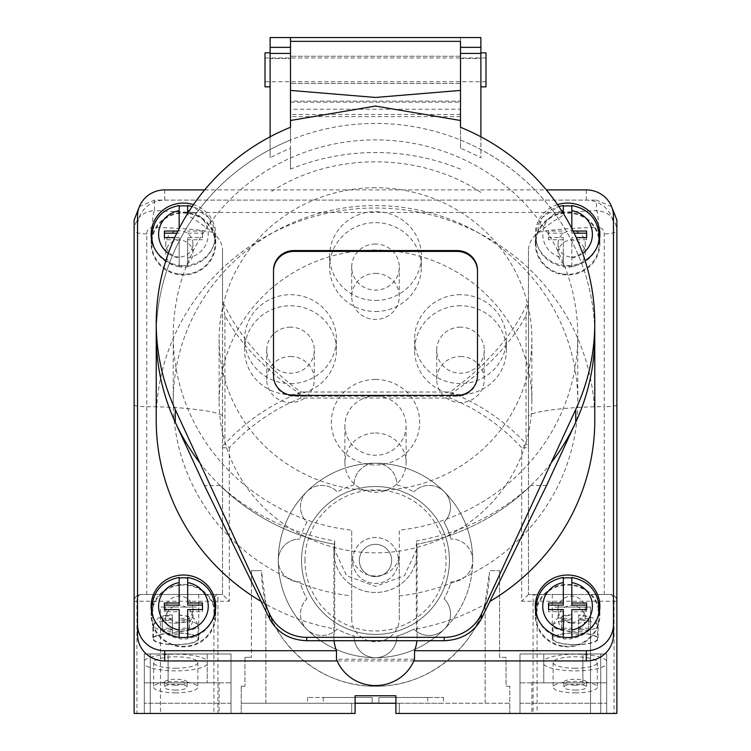 <?xml version="1.0" encoding="UTF-8"?>
<svg xmlns="http://www.w3.org/2000/svg" width="751" height="751" viewBox="0 0 751 751"><rect width="100%" height="100%" fill="white"/><g stroke="black" fill="none" stroke-linecap="round" stroke-linejoin="round"><path stroke-width="0.56" stroke-dasharray="3.75 2.82" d="M460.494 83.014L460.494 56.25L460.494 83.014M460.494 140.024A219.273 212.308 180 0 1 594.773 335.735A219.273 212.308 180 0 0 375.5 123.427A219.273 212.308 180 0 0 156.227 335.735A219.273 212.308 180 0 1 290.506 140.024L290.506 109.224L460.494 109.224L460.494 127.266M460.494 109.224L460.494 37.55L460.494 58.531L480.884 58.531L480.884 157.823A219.273 212.308 0 0 0 460.494 148.285L460.494 47.332M290.506 73.251L290.506 56.25L290.506 73.251M290.506 140.024L290.506 127.266M270.116 37.55L270.116 58.531L290.506 58.531L290.506 37.55L290.506 102.145L290.506 101.113L460.494 101.113M290.506 109.224L290.506 101.113M546.578 485.493L530.919 485.493A219.273 212.308 180 0 1 416.298 544.334L416.298 628.925A41.596 40.272 180 0 1 417.096 636.792A41.596 40.272 180 0 1 416.899 640.725M199.841 462.804A219.273 212.308 180 0 0 334.702 544.334A219.273 212.308 180 0 1 220.081 485.493C252.176 514.519 290.393 533.013 334.702 540.992L334.702 544.334A41.596 40.272 0 0 0 333.904 552.201A41.596 40.272 0 0 0 375.5 592.473A41.596 40.272 0 0 0 417.096 552.201A41.596 40.272 0 0 0 416.298 544.334L416.298 540.992C460.607 533.013 498.824 514.519 530.919 485.493M220.081 485.493L204.422 485.493M334.702 540.992L333.904 548.408L346.587 575.717L375.5 586.4L404.413 575.717L417.096 548.408L416.298 540.992M273.514 375.641L273.514 270.313M477.486 271.167L477.486 270.313M477.486 376.495L477.486 375.641L477.486 376.495A20.399 19.751 0 0 1 457.087 396.246L457.087 395.392M273.514 376.495A20.399 19.751 0 0 0 293.913 396.246L457.087 396.246M480.884 53.387L480.884 86.844L480.884 53.387M480.884 37.55L480.884 58.531M480.884 136.804L480.884 157.823M351.703 552.971A23.797 23.037 0 0 0 375.5 576.017A23.797 23.037 0 0 0 399.297 552.971L399.297 530.215A202.272 195.851 0 0 0 577.772 335.735A202.272 195.851 0 0 0 375.5 139.883A202.272 195.851 0 0 0 173.228 335.735A202.272 195.851 0 0 0 351.703 530.215L351.703 618.693L351.703 530.215M551.159 462.804A219.273 212.308 180 0 1 416.298 544.334A41.596 40.272 0 0 1 417.096 552.201L417.096 636.792M334.101 640.725A41.596 40.272 180 0 1 333.904 636.792A41.596 40.272 180 0 1 334.702 628.925L334.702 544.334A41.596 40.272 0 0 0 333.904 552.201A41.596 40.272 0 0 0 375.5 592.473A41.596 40.272 0 0 0 417.096 552.201L417.096 548.408M460.494 56.682L460.494 83.445L460.494 56.682M460.494 148.285L460.494 58.531M290.506 47.332L290.506 148.285A219.273 212.308 0 0 0 270.116 157.823L270.116 136.804M460.494 169.135A219.273 212.308 0 0 0 290.506 169.135L290.506 148.285M290.506 169.135L290.506 58.531M270.116 53.387L270.116 86.844L270.116 53.387M270.116 58.531L270.116 157.823M151.486 239.025A32.293 31.27 0 0 0 151.129 243.7A32.293 31.27 0 0 0 183.422 274.969A32.293 31.27 0 0 0 215.715 243.7A32.293 31.27 0 0 0 186.736 212.589A32.293 31.27 0 0 0 151.805 237.316M215.715 243.7L215.715 234.35A32.293 31.27 0 0 0 193.458 204.629M151.486 610.967A32.293 31.27 0 0 0 151.129 615.642A32.293 31.27 0 0 0 183.422 646.911A32.293 31.27 0 0 0 215.715 615.642A32.293 31.27 0 0 0 215.359 610.967M215.039 609.268A32.293 31.27 0 0 0 183.422 584.372A32.293 31.27 0 0 0 151.805 609.268M151.129 615.642L151.129 606.292M535.641 610.967A32.293 31.27 0 0 0 535.285 615.642A32.293 31.27 0 0 0 567.578 646.911A32.293 31.27 0 0 0 599.871 615.642A32.293 31.27 0 0 0 599.514 610.967M599.195 609.268A32.293 31.27 0 0 0 567.578 584.372A32.293 31.27 0 0 0 535.961 609.268M599.871 615.642L599.871 606.292M599.195 237.316A32.293 31.27 0 0 0 564.264 212.589A32.293 31.27 0 0 0 535.285 243.7A32.293 31.27 0 0 0 567.578 274.969A32.293 31.27 0 0 0 599.871 243.7A32.293 31.27 0 0 0 599.514 239.025M535.285 243.7L535.285 234.35A32.293 31.27 0 0 0 552.135 261.808A32.293 31.27 0 0 0 585.104 260.616M137.527 216.241L137.527 226.445A27.196 26.332 180 0 1 164.722 200.113L586.278 200.113A27.196 26.332 180 0 1 613.473 226.445L613.473 216.241M137.527 632.896L137.527 224.746M137.527 634.604L137.527 226.445M414.524 659.228L336.476 659.228M413.829 660.936L337.171 660.936M613.473 224.746L613.473 632.896M613.473 226.445L613.473 634.604M187.675 205.502L187.675 213.425M168.327 253.416A24.821 24.032 0 0 0 179.17 258.015L179.17 266.802A31.617 30.613 180 0 0 187.675 266.802L187.675 237.635L202.46 237.635L202.46 231.055L187.675 231.055M151.805 236.049A31.617 30.613 180 0 1 179.17 205.708L179.17 228.426M153.974 619.124A31.617 30.613 180 0 0 179.17 638.331L179.17 638.754A31.617 30.613 180 0 0 187.675 638.754L187.675 637.289M179.17 605.128L179.17 577.66A31.617 30.613 180 0 0 151.805 607.991M187.675 605.128L187.675 577.66A31.617 30.613 180 0 1 215.039 607.991M538.129 619.124A31.617 30.613 180 0 0 563.325 638.331L563.325 638.754A31.617 30.613 180 0 0 571.83 638.754L571.83 637.289M563.325 605.128L563.325 577.481M571.83 605.128L571.83 577.66A31.617 30.613 180 0 1 599.195 607.991M597.026 247.173A31.617 30.613 180 0 1 571.83 266.38L571.83 266.802A31.617 30.613 0 0 1 563.325 266.802L563.325 266.38A31.617 30.613 180 0 1 535.961 236.049A31.617 30.613 180 0 1 563.325 205.708L563.325 205.539M563.325 213.425L563.325 205.708M574.196 233.176L571.83 233.176L571.83 205.708A31.617 30.613 180 0 1 599.195 236.049M563.325 274.031A31.617 30.613 0 0 0 567.578 274.312A31.617 30.613 0 0 0 599.195 243.7A31.617 30.613 0 0 0 567.578 213.087A31.617 30.613 0 0 0 535.961 243.7A31.617 30.613 0 0 0 563.325 274.031M563.325 645.982A31.617 30.613 0 0 0 599.195 615.642A31.617 30.613 0 0 0 567.578 585.038A31.617 30.613 0 0 0 535.961 615.642A31.617 30.613 0 0 0 563.325 645.982M179.17 585.311A31.617 30.613 0 0 0 151.805 615.642A31.617 30.613 0 0 0 183.422 646.254A31.617 30.613 0 0 0 215.039 615.642A31.617 30.613 0 0 0 179.17 585.311M179.17 274.031A31.617 30.613 0 0 0 215.039 243.7A31.617 30.613 0 0 0 183.422 213.087A31.617 30.613 0 0 0 151.805 243.7A31.617 30.613 0 0 0 179.17 274.031M561.786 210.984A24.821 24.032 0 0 0 542.776 235.11A24.821 24.032 0 0 0 563.325 258.015L563.325 237.635L548.54 237.635L548.54 231.055L563.325 231.055M179.17 258.015L179.17 237.635L174.72 237.635M177.846 231.055L179.17 231.055M375.5 250.036A156.377 151.411 0 0 0 219.123 401.447A156.377 151.411 0 0 0 375.5 552.858A156.377 151.411 0 0 0 531.877 401.447A156.377 151.411 0 0 0 375.5 250.036M375.5 187.722A156.377 151.411 0 0 0 219.123 339.133A156.377 151.411 0 0 0 375.5 490.544A156.377 151.411 0 0 0 531.877 339.133A156.377 151.411 0 0 0 375.5 187.722M460.494 116.63L290.506 116.63M480.884 192.397C419.649 151.636 331.351 151.636 270.116 192.397M460.494 114.499L290.506 114.499M416.298 628.925A219.273 212.308 0 0 0 489.887 601.448M594.773 420.316A219.273 212.308 0 0 0 375.5 208.018A219.273 212.308 0 0 0 156.227 420.316M261.113 601.448A219.273 212.308 0 0 0 334.702 628.925M351.703 618.693A23.797 23.037 180 0 0 375.5 641.73A23.797 23.037 180 0 0 399.297 618.693L399.297 530.215M399.297 595.937A202.272 195.851 0 0 0 577.772 401.447A202.272 195.851 0 0 0 375.5 205.596A202.272 195.851 0 0 0 173.228 401.447A202.272 195.851 0 0 0 351.703 595.937M375.5 379.452A44.196 42.788 180 0 1 413.773 443.634A44.196 42.788 180 0 1 337.227 443.634A44.196 42.788 180 0 1 375.5 379.452M290.506 383.564A45.895 44.44 0 0 0 336.401 339.133A45.895 44.44 0 0 0 290.506 294.692A45.895 44.44 0 0 0 244.619 339.133A45.895 44.44 0 0 0 290.506 383.564M460.494 294.692A45.895 44.44 0 0 0 414.599 339.133A45.895 44.44 0 0 0 460.494 383.564A45.895 44.44 0 0 0 506.381 339.133A45.895 44.44 0 0 0 460.494 294.692M375.5 300.456A45.895 44.44 0 0 0 421.395 256.016A45.895 44.44 0 0 0 375.5 211.585A45.895 44.44 0 0 0 329.605 256.016A45.895 44.44 0 0 0 375.5 300.456M375.5 311.505A45.895 44.44 0 0 0 421.395 267.074A45.895 44.44 0 0 0 375.5 222.634A45.895 44.44 0 0 0 329.605 267.074A45.895 44.44 0 0 0 375.5 311.505M375.5 244.028A23.797 23.037 0 0 0 351.703 267.074A23.797 23.037 0 0 0 375.5 290.111A23.797 23.037 0 0 0 399.297 267.074A23.797 23.037 0 0 0 375.5 244.028M460.494 305.751A45.895 44.44 0 0 0 414.599 350.182A45.895 44.44 0 0 0 460.494 394.622A45.895 44.44 0 0 0 506.381 350.182A45.895 44.44 0 0 0 460.494 305.751M460.494 327.145A23.797 23.037 0 0 0 436.697 350.182A23.797 23.037 0 0 0 460.494 373.228A23.797 23.037 0 0 0 484.282 350.182A23.797 23.037 0 0 0 460.494 327.145M290.506 394.622A45.895 44.44 0 0 0 336.401 350.182A45.895 44.44 0 0 0 290.506 305.751A45.895 44.44 0 0 0 244.619 350.182A45.895 44.44 0 0 0 290.506 394.622M290.506 327.145A23.797 23.037 0 0 0 266.718 350.182A23.797 23.037 0 0 0 290.506 373.228A23.797 23.037 0 0 0 314.303 350.182A23.797 23.037 0 0 0 290.506 327.145M375.5 396.021A30.594 29.627 0 0 0 344.906 425.648A30.594 29.627 0 0 0 375.5 455.266A30.594 29.627 0 0 0 406.094 425.648A30.594 29.627 0 0 0 375.5 396.021M375.5 432.998A30.594 29.627 180 0 1 406.094 462.625A30.594 29.627 180 0 1 375.5 492.252A30.594 29.627 180 0 1 344.906 462.625A30.594 29.627 180 0 1 375.5 432.998M290.506 356.472A23.797 23.037 180 0 1 314.303 379.518A23.797 23.037 180 0 1 290.506 402.555A23.797 23.037 180 0 1 266.718 379.518A23.797 23.037 180 0 1 290.506 356.472M460.494 356.472A23.797 23.037 180 0 1 484.282 379.518A23.797 23.037 180 0 1 460.494 402.555A23.797 23.037 180 0 1 436.697 379.518A23.797 23.037 180 0 1 460.494 356.472M375.5 273.364A23.797 23.037 180 0 1 399.297 296.401A23.797 23.037 180 0 1 375.5 319.438A23.797 23.037 180 0 1 351.703 296.401A23.797 23.037 180 0 1 375.5 273.364M399.297 618.693L399.297 552.971M204.638 189.909L546.362 189.909M165.896 260.616A32.293 31.27 0 0 0 198.865 261.808A32.293 31.27 0 0 0 215.715 234.35M557.542 204.629A32.293 31.27 0 0 0 535.285 234.35M571.83 266.38L571.83 237.635L576.28 237.635M573.154 231.055L571.83 231.055L571.83 228.426M187.675 233.176L202.46 233.176L202.46 231.055M202.46 233.176L202.46 237.635M187.675 266.802L187.675 239.766L202.46 239.766M187.675 239.766L187.675 237.635M179.17 266.802L179.17 237.635M164.385 239.766L164.385 237.635L164.385 239.766L179.17 239.766M164.385 233.176L164.385 231.055M176.804 233.176L179.17 233.176M202.46 605.128L202.46 603.006M202.46 611.708L202.46 609.587L202.46 611.708L187.675 611.708L187.675 609.587M187.675 611.708L187.675 638.754M164.385 611.708L164.385 609.587L164.385 611.708L179.17 611.708L179.17 638.754M179.17 611.708L179.17 609.587M164.385 605.128L164.385 603.006M586.615 605.128L586.615 603.006M586.615 611.708L586.615 609.587L586.615 611.708L571.83 611.708L571.83 609.587M571.83 611.708L571.83 638.754M563.325 609.587L563.325 638.754M563.325 611.708L548.54 611.708L548.54 609.587L548.54 611.708M548.54 605.128L548.54 603.006M571.83 233.176L571.83 231.055M586.615 233.176L586.615 231.055M586.615 237.635L586.615 239.766L586.615 237.635M586.615 239.766L571.83 239.766L571.83 237.635M571.83 266.802L571.83 239.766M563.325 258.015L563.325 266.38M563.325 266.802L563.325 237.635M563.325 239.766L548.54 239.766L548.54 237.635M563.325 233.176L548.54 233.176L548.54 239.766M548.54 233.176L548.54 231.055M265.009 52.852L265.009 86.844M265.009 81.371L265.009 57.949L265.009 81.371M485.991 81.371L485.991 57.949L485.991 81.371M485.991 86.844L485.991 52.852M175.772 644.555A22.267 5.764 0 0 1 153.504 638.791A22.267 5.764 0 0 1 175.772 633.027A22.267 5.764 0 0 1 198.039 638.791A22.267 5.764 0 0 1 175.772 644.555M179.17 634.642L179.17 629.695L189.374 629.695L189.374 628.193L179.17 628.193L179.17 615.191A15.471 3.999 0 0 1 191.242 619.096A15.471 3.999 0 0 1 179.17 623.001L179.17 634.642A22.267 5.764 0 0 1 175.772 634.708A22.267 5.764 0 0 1 172.373 634.642L172.373 619.838L172.373 634.642M162.178 628.193L162.178 618.345L162.178 629.695L162.178 628.193L172.373 628.193L172.373 623.246A22.267 5.764 0 0 1 179.17 623.246L179.17 614.947C197.306 617.144 193.063 618.927 195.973 620.298L198.039 625.658A22.267 5.764 180 0 0 179.17 619.96M172.373 623.246L172.373 619.96A22.267 5.764 180 0 0 153.504 625.658A22.267 5.764 180 0 0 172.373 631.356M175.772 644.733A22.943 5.942 0 0 1 152.829 638.791A22.943 5.942 0 0 1 175.772 632.858A22.943 5.942 0 0 1 198.724 638.791A22.943 5.942 0 0 1 175.772 644.733M175.772 594.463L198.724 594.463L175.772 594.463M610.075 594.463L528.479 594.463L610.075 594.463A6.797 4.008 -90 0 1 614.074 601.26L614.074 713.45L616.871 713.45L616.871 601.26C616.984 597.636 614.722 595.374 610.075 594.463A6.797 6.797 0 0 1 616.871 601.26L616.871 230.566C615.651 218.344 608.854 211.669 596.472 210.562L558.481 212.486L192.519 212.486C180.7 213.603 195.391 219.264 198.283 221.817L212.693 232.294C219.189 237.907 222.465 243.897 222.521 250.271L222.521 594.463L229.318 601.26L217.931 601.26L217.931 594.463A6.797 4.008 -90 0 0 213.932 601.26L134.129 601.26A6.797 6.797 0 0 1 140.925 594.463A6.797 4.008 -90 0 0 136.926 601.26L136.926 713.45L134.129 713.45L134.129 601.26C134.016 597.636 136.278 595.374 140.925 594.463L222.521 594.463L140.925 594.463A6.797 6.797 0 0 0 134.129 601.26L134.129 219.996M222.521 594.463L222.549 301.113C236.894 333.585 262.981 363.888 300.804 392.003A6.797 4.957 122.7 0 0 298.776 393.064C264.418 369.088 239.804 343.235 224.934 315.514L224.934 443.775C245.755 421.461 270.369 404.554 298.776 393.064L300.804 398.068C273.289 409.304 249.463 425.883 229.318 447.774L224.934 443.775A6.797 5.238 180 0 0 222.521 447.774L229.318 447.774L229.318 601.26M222.521 250.271L222.521 299.856M558.481 212.486C570.3 213.603 555.609 219.264 552.717 221.817L538.307 232.294C531.811 237.907 528.535 243.897 528.479 250.271L528.451 301.113C514.106 333.585 488.019 363.888 450.196 392.003L300.804 392.003L300.804 398.068L450.196 398.068C477.711 409.304 501.537 425.883 521.682 447.774L526.066 443.775C505.245 421.461 480.631 404.554 452.224 393.064A6.797 4.957 57.3 0 0 450.196 392.003L450.196 398.068L452.224 393.064C486.582 369.088 511.196 343.235 526.066 315.514L526.066 443.775A6.797 5.238 0 0 1 528.479 447.774L528.479 299.856M526.066 315.514L528.451 301.113M528.479 250.271L528.479 594.463L528.479 447.774L521.682 447.774L521.682 601.26L533.069 601.26L533.069 713.45L537.068 713.45L537.068 601.26L533.069 601.26L533.069 594.463A6.797 4.008 -90 0 1 537.068 601.26L616.871 601.26M528.479 594.463L521.682 601.26M614.074 713.45L537.068 713.45M611.614 206.666L596.472 200.113L596.472 210.562A13.602 1.934 -91.1 0 1 598.416 227.403C602.142 227.957 604.086 230.144 604.245 233.955L604.245 406.704C565.531 406.666 525.4 412.149 528.479 417.049M538.307 232.294C551.76 229.562 571.802 227.929 598.416 227.403M616.871 219.996L616.871 230.566A13.602 3.398 0 0 1 604.245 233.955M616.871 404.986C616.149 405.972 611.934 406.544 604.245 406.704L604.245 594.463M355.101 703.255L241.212 703.255L241.212 686.254L241.212 713.45L355.101 713.45L355.101 695.773L395.899 695.773L395.899 703.255L509.788 703.255L509.788 686.254L509.788 713.45L399.297 713.45L533.069 713.45M136.926 713.45L213.932 713.45L213.932 601.26L217.931 601.26L217.931 713.45L351.703 713.45L351.703 703.255L399.297 703.255L351.703 703.255L351.703 713.45L241.212 713.45L241.212 703.255L509.788 703.255L509.788 713.45L395.899 713.45L395.899 703.255M575.228 594.463L552.276 594.463L575.228 594.463M575.228 644.733A22.943 5.942 180 0 0 598.172 638.791A22.943 5.942 180 0 0 575.228 632.858A22.943 5.942 180 0 0 552.276 638.791A22.943 5.942 180 0 0 575.228 644.733M575.228 644.555A22.267 5.764 0 0 1 552.961 638.791A22.267 5.764 0 0 1 575.228 633.027A22.267 5.764 0 0 1 597.496 638.791A22.267 5.764 0 0 1 575.228 644.555M571.83 629.695L561.626 629.695L561.626 628.193L571.83 628.193L571.83 623.246A22.267 5.764 0 0 1 578.627 623.246L578.627 615.191A15.471 3.999 0 0 1 590.69 619.096A15.471 3.999 0 0 1 578.627 623.001L578.627 634.642A22.267 5.764 0 0 1 575.228 634.708A22.267 5.764 0 0 1 571.83 634.642L571.83 623.001A15.471 3.999 0 0 1 559.758 619.096A15.471 3.999 0 0 1 571.83 615.191L571.83 614.947C561.204 614.618 554.914 618.186 552.961 625.658A22.267 5.764 180 0 0 571.83 631.356L571.83 634.642M578.627 623.246L578.627 614.947C596.754 617.144 592.52 618.927 595.43 620.298L597.496 625.658A22.267 5.764 180 0 0 578.627 619.96M571.83 623.246L571.83 619.96A22.267 5.764 180 0 0 552.961 625.658L552.961 638.791M139.386 206.666L154.528 200.113L596.472 200.113M399.297 703.255L399.297 713.45L399.297 703.255M278.274 560.471A97.226 97.226 0 0 1 424.118 476.265A97.226 97.226 0 0 1 424.118 644.668A97.226 97.226 0 0 1 278.274 560.471A97.226 97.226 0 0 0 444.254 629.216A21.413 21.413 0 0 1 413.782 629.038A78.526 78.526 0 0 1 396.913 636.022A21.413 21.413 0 0 1 375.5 657.698A21.413 21.413 0 0 1 354.087 636.022A21.413 21.413 0 0 0 375.5 657.698A21.413 21.413 0 0 0 396.913 636.022A78.526 78.526 0 0 0 413.782 629.038A21.413 21.413 0 0 0 444.254 629.216A21.413 21.413 0 0 0 444.066 598.754A21.413 21.413 0 0 1 444.254 629.216A97.226 97.226 0 0 0 472.726 560.471A21.413 21.413 0 0 1 451.051 581.884A78.526 78.526 0 0 1 444.066 598.754A78.526 78.526 0 0 0 451.051 581.884A21.413 21.413 0 0 0 472.726 560.471A21.413 21.413 0 0 0 451.051 539.049A21.413 21.413 0 0 1 472.726 560.471A97.226 97.226 0 0 0 444.254 491.717A21.413 21.413 0 0 1 444.066 522.189A78.526 78.526 0 0 1 451.051 539.049A78.526 78.526 0 0 0 444.066 522.189A21.413 21.413 0 0 0 444.254 491.717A21.413 21.413 0 0 0 413.782 491.896A21.413 21.413 0 0 1 444.254 491.717A97.226 97.226 0 0 0 278.274 560.471A21.413 21.413 0 0 0 299.949 581.884A78.526 78.526 0 0 0 306.934 598.754A21.413 21.413 0 0 0 306.746 629.216A21.413 21.413 0 0 0 337.218 629.038A78.526 78.526 0 0 0 354.087 636.022A78.526 78.526 0 0 1 337.218 629.038A21.413 21.413 0 0 1 306.746 629.216A21.413 21.413 0 0 1 306.934 598.754A78.526 78.526 0 0 1 299.949 581.884A21.413 21.413 0 0 1 278.274 560.471A21.413 21.413 0 0 1 299.949 539.049A21.413 21.413 0 0 0 278.274 560.471M261.611 572.365A113.889 113.889 0 0 0 375.5 686.254A113.889 113.889 0 0 0 489.389 572.365L485.137 603.184C478.03 637.346 436.519 686.78 375.5 686.254C314.481 686.78 272.97 637.346 265.863 603.184L261.611 572.365M251.407 570.666L261.611 570.666L251.407 570.666L251.407 657.36L251.407 570.666M244.957 657.36L251.407 657.36L244.957 657.36L244.957 686.254L244.957 657.36M241.212 686.254L244.957 686.254L241.212 686.254M509.788 686.254L506.043 686.254L506.043 657.36L499.593 657.36L499.593 570.666L489.389 570.666L499.593 570.666L499.593 657.36L506.043 657.36L506.043 686.254L509.788 686.254M265.863 703.255L265.863 603.184L265.863 703.255M485.137 703.255L485.137 603.184L485.137 703.255M396.913 484.911A78.526 78.526 0 0 1 413.782 491.896A78.526 78.526 0 0 0 396.913 484.911A21.413 21.413 0 0 0 375.5 463.236A21.413 21.413 0 0 0 354.087 484.911A21.413 21.413 0 0 1 375.5 463.236A21.413 21.413 0 0 1 396.913 484.911M306.934 522.189A78.526 78.526 0 0 0 299.949 539.049A78.526 78.526 0 0 1 306.934 522.189A21.413 21.413 0 0 1 306.746 491.717A21.413 21.413 0 0 1 337.218 491.896A21.413 21.413 0 0 0 306.746 491.717A21.413 21.413 0 0 0 306.934 522.189M354.087 484.911A78.526 78.526 0 0 0 337.218 491.896A78.526 78.526 0 0 1 354.087 484.911M301.555 560.471A73.945 73.945 0 0 1 412.468 496.43A73.945 73.945 0 0 1 412.468 624.503A73.945 73.945 0 0 1 301.555 560.471A73.945 73.945 0 0 0 412.468 624.503A73.945 73.945 0 0 0 412.468 496.43A73.945 73.945 0 0 0 301.555 560.471A73.945 73.945 0 0 0 412.468 624.503A73.945 73.945 0 0 0 412.468 496.43A73.945 73.945 0 0 0 301.555 560.471M352.557 560.471A22.943 22.943 0 0 1 386.972 540.598A22.943 22.943 0 0 1 386.972 580.345A22.943 22.943 0 0 1 352.557 560.471A22.943 22.943 0 0 1 386.972 540.598A22.943 22.943 0 0 1 386.972 580.345A22.943 22.943 0 0 1 352.557 560.471M359.353 560.471A16.146 16.146 0 0 1 383.573 546.484A16.146 16.146 0 0 1 383.573 574.449A16.146 16.146 0 0 1 359.353 560.471A16.146 16.146 0 0 1 383.573 546.484A16.146 16.146 0 0 1 383.573 574.449A16.146 16.146 0 0 1 359.353 560.471M571.661 622.419A13.602 13.171 0 0 0 585.254 609.258A13.602 13.171 0 0 0 571.661 596.087A13.602 13.171 0 0 0 558.059 609.258A13.602 13.171 0 0 0 571.661 622.419M571.661 257.058A13.602 13.171 0 0 0 585.254 243.887A13.602 13.171 0 0 0 571.661 230.726A13.602 13.171 0 0 0 558.059 243.887A13.602 13.171 0 0 0 571.661 257.058M179.339 622.419A13.602 13.171 180 0 1 165.746 609.258A13.602 13.171 180 0 1 179.339 596.087A13.602 13.171 180 0 1 192.941 609.258A13.602 13.171 180 0 1 179.339 622.419M179.339 257.058A13.602 13.171 180 0 1 165.746 243.887A13.602 13.171 180 0 1 179.339 230.726A13.602 13.171 180 0 1 192.941 243.887A13.602 13.171 180 0 1 179.339 257.058M571.661 631.769A13.602 13.171 0 0 0 585.254 618.608A13.602 13.171 0 0 0 571.661 605.437A13.602 13.171 0 0 0 558.059 618.608A13.602 13.171 0 0 0 571.661 631.769M571.661 266.408A13.602 13.171 0 0 0 585.254 253.237A13.602 13.171 0 0 0 571.661 240.076A13.602 13.171 0 0 0 558.059 253.237A13.602 13.171 0 0 0 571.661 266.408M554.829 713.45L590.521 713.45L554.829 713.45M543.78 664.419A32.293 8.355 180 0 0 575.228 670.878A32.293 8.355 180 0 0 606.677 664.419L606.677 653.961L600.725 653.961L606.677 653.961L600.725 653.961L600.725 713.45L600.725 653.961L544.635 653.961L606.677 653.961L606.677 713.45L531.877 713.45L531.877 682.856L543.78 682.856L543.78 653.961L543.78 682.856L606.677 682.856L606.677 713.45L531.877 713.45M590.521 713.45L590.53 607.043L554.839 607.043L590.53 607.043L554.839 607.043L590.53 607.043L590.521 713.45M600.725 653.961L600.725 713.45L600.725 653.961L600.725 713.45L600.725 653.961L600.725 713.45L600.725 653.961L544.635 653.961L600.725 653.961L600.725 713.45L600.725 653.961M531.877 682.856L519.983 682.856L519.983 713.45L519.983 653.961L519.983 682.856L582.879 682.856L582.879 653.961L519.983 653.961L582.879 653.961L582.879 682.856L606.677 682.856L606.677 653.961L606.677 713.45L606.677 653.961L606.677 713.45L606.677 653.961L543.78 653.961L606.677 653.961L543.78 653.961L606.677 653.961L606.677 664.419M519.983 703.255L606.677 703.255L519.983 703.255M606.677 660.617A32.293 8.355 180 0 0 575.228 654.159A32.293 8.355 180 0 0 543.78 660.617M575.228 668.24A22.098 5.717 0 0 1 553.13 662.513A22.098 5.717 0 0 1 575.228 656.796A22.098 5.717 0 0 1 597.327 662.513A22.098 5.717 0 0 1 575.228 668.24M575.228 692.863A22.098 5.717 180 0 0 597.327 687.146A22.098 5.717 180 0 0 575.228 681.429A22.098 5.717 180 0 0 553.13 687.146A22.098 5.717 180 0 0 575.228 692.863M575.228 690.094A11.387 2.948 180 0 0 586.615 687.146A11.387 2.948 180 0 0 575.228 684.199A11.387 2.948 180 0 0 563.841 687.146A11.387 2.948 180 0 0 575.228 690.094M575.228 685.165A11.387 2.948 0 0 1 563.841 682.218A11.387 2.948 0 0 1 575.228 679.27A11.387 2.948 0 0 1 586.615 682.218A11.387 2.948 0 0 1 575.228 685.165M378.898 703.255L443.494 703.255L378.898 703.255L378.898 697.472L443.494 697.472L378.898 697.472L378.898 703.255L378.898 697.472L427.685 697.472L378.898 697.472L378.898 703.255M372.102 703.255L307.506 703.255L372.102 703.255L323.315 703.255L372.102 703.255L372.102 697.472L372.102 703.255L372.102 697.472L323.315 697.472L372.102 697.472L372.102 703.255M160.479 713.45L196.171 713.45L160.479 713.45L196.171 713.45L160.479 713.45L160.47 607.043L196.161 607.043L160.47 607.043L196.161 607.043L160.47 607.043L160.479 713.45M219.123 682.856L231.017 682.856L231.017 713.45L231.017 653.961L231.017 682.856L168.121 682.856L168.121 653.961L231.017 653.961L168.121 653.961L168.121 682.856L144.323 682.856L144.323 713.45L144.323 653.961L144.323 713.45L144.323 653.961L207.22 653.961L144.323 653.961L144.323 664.419L144.323 653.961L207.22 653.961L144.323 653.961L206.365 653.961L144.323 653.961L144.323 713.45L219.123 713.45L219.123 682.856L144.323 682.856L144.323 713.45L219.123 713.45M206.375 713.45L150.275 713.45L206.375 713.45M217.931 713.45L213.932 713.45M207.22 653.961L207.22 682.856L207.22 653.961M231.017 703.255L144.323 703.255L231.017 703.255M134.129 404.986C134.851 405.972 139.066 406.544 146.755 406.704C185.469 406.666 225.6 412.149 222.521 417.049M212.693 232.294C199.24 229.562 179.198 227.929 152.584 227.403C148.858 227.957 146.914 230.144 146.755 233.955L146.755 594.463M372.102 697.472L307.506 697.472L372.102 697.472M150.275 653.961L150.275 713.45L150.275 653.961M179.339 266.408A13.602 13.171 180 0 1 165.746 253.237A13.602 13.171 180 0 1 179.339 240.076A13.602 13.171 180 0 1 192.941 253.237A13.602 13.171 180 0 1 179.339 266.408M179.339 631.769A13.602 13.171 180 0 1 165.746 618.608A13.602 13.171 180 0 1 179.339 605.437A13.602 13.171 180 0 1 192.941 618.608A13.602 13.171 180 0 1 179.339 631.769M146.755 233.955A13.602 3.398 180 0 1 134.129 230.566C135.349 218.344 142.146 211.669 154.528 210.562A13.602 1.934 -88.9 0 0 152.584 227.403M207.22 664.419A32.293 8.355 0 0 1 175.772 670.878A32.293 8.355 0 0 1 144.323 664.419M175.772 668.24A22.098 5.717 180 0 0 197.87 662.513A22.098 5.717 180 0 0 175.772 656.796A22.098 5.717 180 0 0 153.673 662.513A22.098 5.717 180 0 0 175.772 668.24M144.323 660.617A32.293 8.355 0 0 1 175.772 654.159A32.293 8.355 0 0 1 207.22 660.617M175.772 692.863A22.098 5.717 0 0 1 153.673 687.146A22.098 5.717 0 0 1 175.772 681.429A22.098 5.717 0 0 1 197.87 687.146A22.098 5.717 0 0 1 175.772 692.863M175.772 690.094A11.387 2.948 0 0 1 164.385 687.146A11.387 2.948 0 0 1 175.772 684.199A11.387 2.948 0 0 1 187.159 687.146A11.387 2.948 0 0 1 175.772 690.094M175.772 685.165A11.387 2.948 0 0 1 164.385 682.218A11.387 2.948 0 0 1 175.772 679.27A11.387 2.948 0 0 1 187.159 682.218A11.387 2.948 0 0 1 175.772 685.165M224.934 315.514L222.549 301.113M578.627 634.642L578.627 629.695L588.822 629.695L588.822 618.345L588.822 619.838L578.627 619.838L578.627 623.001M578.627 628.193L588.822 628.193M571.83 631.356L571.83 623.001M561.626 629.695L561.626 618.345L571.83 618.345L571.83 615.191L571.83 619.96M561.626 619.838L571.83 619.838M578.627 629.695L578.627 619.838M578.627 618.345L588.822 618.345M571.83 628.193L571.83 618.345M561.626 628.193L561.626 618.345M588.822 629.695L588.822 619.838M162.178 618.345L172.373 618.345L172.373 614.947C161.747 614.618 155.457 618.186 153.504 625.658L153.504 638.791M162.178 619.838L172.373 619.838M162.178 629.695L172.373 629.695M179.17 623.001L179.17 619.838L189.374 619.838L189.374 618.345L179.17 618.345M179.17 629.695L179.17 619.838M189.374 629.695L189.374 619.838M189.374 628.193L189.374 618.345M179.17 628.193L179.17 623.246M172.373 623.001A15.471 3.999 0 0 1 160.31 619.096A15.471 3.999 0 0 1 172.373 615.191L172.373 619.96M172.373 628.193L172.373 618.345M293.913 396.246L293.913 395.392M164.722 200.113L164.722 189.909M586.278 189.909L586.278 200.113M187.675 205.708A31.617 30.613 180 0 1 215.039 236.049A31.617 30.613 180 0 1 187.675 266.38M179.17 266.38A31.617 30.613 180 0 1 153.974 247.173M212.871 619.124A31.617 30.613 180 0 1 187.675 638.331M535.961 607.991A31.617 30.613 180 0 1 563.325 577.66M597.026 619.124A31.617 30.613 180 0 1 571.83 638.331M571.83 258.015A24.821 24.032 0 0 0 582.673 253.416M187.675 258.015A24.821 24.032 0 0 0 208.224 235.11A24.821 24.032 0 0 0 189.214 210.984M179.17 631.356A22.267 5.764 180 0 0 198.039 625.658L198.039 638.791M578.627 631.356A22.267 5.764 180 0 0 597.496 625.658L597.496 638.791M154.528 200.113L154.528 210.562L192.519 212.486M304.962 560.471A70.538 70.538 0 0 1 410.769 499.377A70.538 70.538 0 0 1 410.769 621.556A70.538 70.538 0 0 1 304.962 560.471M290.506 102.145L460.494 102.145M333.904 548.408L333.904 636.792M460.494 56.25L290.506 56.25L460.494 56.25M460.494 83.445L290.506 83.445L460.494 83.445M151.129 243.7L151.129 234.35M215.715 615.642L215.715 606.292M535.285 615.642L535.285 606.292M599.871 243.7L599.871 234.35M215.039 243.7L215.039 236.049L208.684 217.508L192.218 206.431M151.805 243.7L151.805 240.733M215.039 615.642L215.039 612.675M151.805 615.642L151.805 612.675M599.195 615.642L599.195 612.675M535.961 615.642L535.961 612.675M599.195 243.7L599.195 240.733M535.961 243.7L535.961 236.049L542.316 217.508L558.782 206.431M531.877 401.447L531.877 339.133M219.123 401.447L219.123 339.133M577.772 401.447L577.772 335.735M173.228 401.447L173.228 335.735M421.395 267.074L421.395 256.016M329.605 267.074L329.605 256.016M506.381 350.182L506.381 339.133M414.599 350.182L414.599 339.133M336.401 350.182L336.401 339.133M244.619 350.182L244.619 339.133M406.094 462.625L406.094 425.648M344.906 462.625L344.906 425.648M314.303 379.518L314.303 350.182M266.718 379.518L266.718 350.182M484.282 379.518L484.282 350.182M436.697 379.518L436.697 350.182M399.297 296.401L399.297 267.074M351.703 296.401L351.703 267.074M485.991 57.949L265.009 57.949M485.991 81.746L265.009 81.746M152.829 594.463L152.829 638.791M198.724 594.463L198.724 638.791M552.276 594.463L552.276 638.791M598.172 594.463L598.172 638.791M585.254 618.608L585.254 609.258M558.059 618.608L558.059 609.258M585.254 253.237L585.254 243.887M558.059 253.237L558.059 243.887M553.13 662.513L553.13 687.146M597.327 662.513L597.327 687.146M563.841 682.218L563.841 687.146M586.615 682.218L586.615 687.146M443.494 697.472L443.494 703.255M427.685 697.472L427.685 703.255M323.315 697.472L323.315 703.255M307.506 697.472L307.506 703.255M192.941 253.237L192.941 243.887M165.746 253.237L165.746 243.887M192.941 618.608L192.941 609.258M165.746 618.608L165.746 609.258M153.673 662.513L153.673 687.146M197.87 662.513L197.87 687.146M164.385 682.218L164.385 687.146M187.159 682.218L187.159 687.146"/><path stroke-width="1.13" d="M460.494 41.361L460.494 47.332L480.884 47.332L480.884 37.55L290.506 37.55L290.506 41.361L460.494 41.361L460.494 120.498L375.5 106.051L290.506 120.498L290.506 41.361M594.773 322.977L594.773 335.735A219.273 212.308 180 0 1 575.726 422.278L575.726 409.53A219.273 212.308 0 0 0 594.773 322.977A219.273 212.308 0 0 0 460.494 127.266L460.494 120.498M199.841 462.804A219.273 212.308 180 0 1 156.227 335.735A219.273 212.308 180 0 0 175.274 422.278L204.422 485.493L269.525 618.655L269.525 613.924L175.274 409.53A219.273 212.308 0 0 1 156.227 322.977A219.273 212.308 0 0 1 290.506 127.266L290.506 120.498M575.726 422.278L546.578 485.493L481.475 618.655C473.768 632.642 461.349 640.002 444.226 640.725L444.226 637.327L306.774 637.327L306.774 640.725L444.226 640.725M290.506 90.42L375.5 97.452L460.494 90.42M273.514 270.313L273.514 375.641A20.399 19.751 0 0 0 293.913 395.392L457.087 395.392A20.399 19.751 0 0 0 477.486 375.641L477.486 270.313A20.399 19.751 0 0 0 457.087 250.562L293.913 250.562A20.399 19.751 0 0 0 273.514 270.313M269.525 613.924A40.798 39.503 0 0 0 306.774 637.327M444.226 637.327A40.798 39.503 0 0 0 481.475 613.924L481.475 618.655M575.726 409.53L481.475 613.924M269.525 618.655C277.232 632.642 289.651 640.002 306.774 640.725M477.486 375.641L477.486 271.167A20.399 19.751 0 0 0 457.087 251.416L293.913 251.416A20.399 19.751 0 0 0 273.514 271.167M480.884 47.332L480.884 136.804M489.887 601.448A219.273 212.308 0 0 0 594.773 420.316L594.773 335.735A219.273 212.308 180 0 1 551.159 462.804M290.506 47.332L290.506 37.55L270.116 37.55L270.116 47.332L290.506 47.332M270.116 136.804L270.116 47.332M151.805 237.316A32.293 31.27 0 0 0 151.486 239.025M215.359 610.967A32.293 31.27 0 0 0 215.039 609.268M151.805 609.268A32.293 31.27 0 0 0 151.486 610.967M599.514 610.967A32.293 31.27 0 0 0 599.195 609.268M535.961 609.268A32.293 31.27 0 0 0 535.641 610.967M599.514 239.025A32.293 31.27 0 0 0 599.195 237.316M204.638 189.909L164.722 189.909A27.196 26.332 0 0 0 137.527 216.241L137.527 624.4A27.196 26.332 0 0 0 164.722 650.732L164.722 660.936A27.196 26.332 180 0 1 137.527 634.604L137.527 624.4M613.473 624.4L613.473 634.604A27.196 26.332 180 0 1 586.278 660.936L586.278 650.732A27.196 26.332 0 0 0 613.473 624.4L613.473 216.241A27.196 26.332 0 0 0 586.278 189.909L546.362 189.909M586.278 660.936L413.829 660.936M337.171 660.936L164.722 660.936M586.278 650.732L414.524 650.732L414.524 659.228A41.596 40.272 180 0 1 375.5 685.569A41.596 40.272 180 0 1 336.476 659.228L336.476 650.732A41.596 40.272 180 0 1 334.101 640.725M179.17 206.14A31.617 30.613 180 0 1 187.675 206.14M179.17 578.082A31.617 30.613 180 0 1 187.675 578.082M563.325 578.082A31.617 30.613 180 0 1 571.83 578.082M571.83 206.14A31.617 30.613 0 0 0 563.325 206.14M563.325 213.425L563.325 210.674A24.821 24.032 0 0 0 561.786 210.984M571.83 609.587L571.83 629.967A24.821 24.032 0 0 0 592.398 606.292A24.821 24.032 0 0 0 571.83 582.616L571.83 603.006L586.615 603.006L586.615 609.587L571.83 609.587M202.46 609.587L187.675 609.587L187.675 629.967A24.821 24.032 0 0 0 208.243 606.292A24.821 24.032 0 0 0 187.675 582.616L187.675 603.006L202.46 603.006L202.46 609.587L202.46 605.128L187.675 605.128L187.675 603.006M179.17 228.426L179.17 210.674A24.821 24.032 0 0 0 159.325 228.614A24.821 24.032 0 0 0 168.327 253.416M177.846 231.055L164.385 231.055L164.385 237.635L174.72 237.635M416.899 640.725A41.596 40.272 180 0 1 414.524 650.732M156.227 322.977L156.227 420.316A219.273 212.308 0 0 0 261.113 601.448M336.476 650.732L164.722 650.732M193.458 204.629A32.293 31.27 0 0 0 151.129 234.35A32.293 31.27 0 0 0 165.896 260.616M151.129 606.292A32.293 31.27 0 0 0 183.422 637.561A32.293 31.27 0 0 0 215.715 606.292A32.293 31.27 0 0 0 183.422 575.022A32.293 31.27 0 0 0 151.129 606.292M599.871 606.292A32.293 31.27 0 0 0 567.578 575.022A32.293 31.27 0 0 0 535.285 606.292A32.293 31.27 0 0 0 567.578 637.561A32.293 31.27 0 0 0 599.871 606.292M585.104 260.616A32.293 31.27 0 0 0 599.871 234.35A32.293 31.27 0 0 0 557.542 204.629M571.83 228.426L571.83 205.708M574.196 233.176L586.615 233.176L586.615 237.635L586.615 231.055L573.154 231.055M586.615 237.635L576.28 237.635M563.325 577.66L563.325 603.006L548.54 603.006L548.54 609.587L548.54 605.128L563.325 605.128L563.325 603.006M548.54 609.587L563.325 609.587L563.325 636.163M179.17 577.66L179.17 603.006L164.385 603.006L164.385 609.587L179.17 609.587L179.17 636.163M187.675 213.425L187.675 205.708M179.17 205.539L179.17 205.502C162.291 209.013 153.166 219.198 151.805 236.049A31.617 30.613 180 0 0 153.974 247.173M179.17 205.708L179.17 210.674M176.804 233.176L164.385 233.176L164.385 237.635M179.17 577.547L179.17 577.444C162.291 580.964 153.166 591.15 151.805 607.991A31.617 30.613 180 0 0 153.974 619.124M164.385 609.587L164.385 605.128L179.17 605.128L179.17 603.006M187.675 582.616L187.675 577.66M187.675 637.289L187.675 629.967M571.83 582.616L571.83 577.66M586.615 609.587L586.615 605.128L571.83 605.128L571.83 603.006M571.83 637.289L571.83 629.967M563.325 577.481L563.325 577.444C546.446 580.964 537.322 591.15 535.961 607.991A31.617 30.613 180 0 0 538.129 619.124M563.325 205.539L558.782 206.431M563.325 205.708L563.325 210.674M270.116 86.844L265.009 86.844L265.009 52.852L270.116 52.852M480.884 52.852L485.991 52.852L485.991 86.844L480.884 86.844M611.614 206.666L616.871 219.996L616.871 713.45L395.899 713.45L395.899 695.773L355.101 695.773L355.101 713.45L134.129 713.45L134.129 219.996L139.386 206.666M395.899 703.255L355.101 703.255M175.274 422.278L175.274 409.53M293.913 251.416L293.913 250.562M457.087 251.416L457.087 250.562M215.039 612.675L215.039 607.991A31.617 30.613 180 0 1 212.871 619.124M599.195 612.675L599.195 607.991A31.617 30.613 180 0 1 597.026 619.124M599.195 240.733L599.195 236.049A31.617 30.613 180 0 1 597.026 247.173M582.673 253.416A24.821 24.032 0 0 0 591.675 228.614A24.821 24.032 0 0 0 571.83 210.674M563.325 582.616A24.821 24.032 0 0 0 542.757 606.292A24.821 24.032 0 0 0 563.325 629.967M179.17 582.616A24.821 24.032 0 0 0 158.602 606.292A24.821 24.032 0 0 0 179.17 629.967M189.214 210.984A24.821 24.032 0 0 0 187.675 210.674M290.506 53.415L270.116 53.415M480.884 53.415L460.494 53.415M151.805 240.733L151.805 236.049M151.805 612.675L151.805 607.991M535.961 612.675L535.961 607.991M192.218 206.431L187.675 205.502M215.039 607.991C213.678 591.15 204.563 580.964 187.675 577.444M599.195 607.991C597.834 591.15 588.709 580.964 571.83 577.444M599.195 236.049C597.834 219.198 588.709 209.022 571.83 205.502"/></g></svg>
